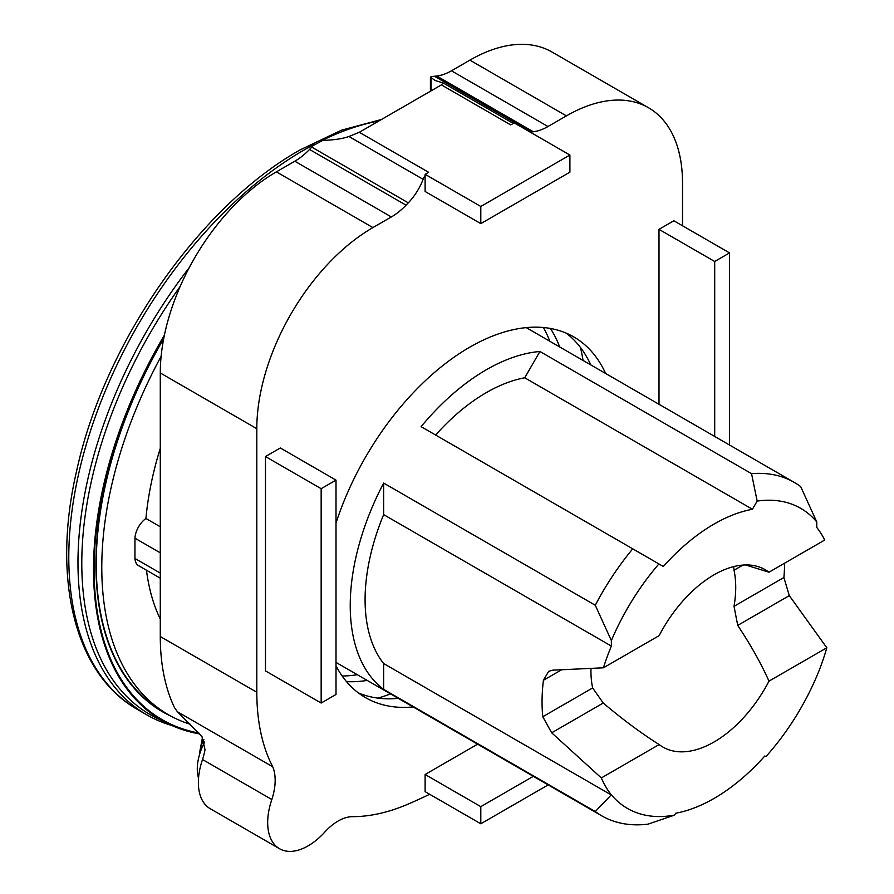 <?xml version="1.0" encoding="UTF-8"?>
<svg xmlns="http://www.w3.org/2000/svg" width="894" height="894" viewBox="0 0 894 894"><rect width="100%" height="100%" fill="white"/><g stroke="black" fill="none" stroke-linecap="round" stroke-linejoin="round"><path stroke-width="1.34" d="M590.8 364.92A208.268 120.243 120 0 0 566.103 333.082M336.01 523.035A208.268 120.243 -60 0 1 573.792 336.915A208.268 120.243 -60 0 1 605.64 373.491M204.726 741.975A42.007 24.25 120 0 0 197.283 768.985A42.007 24.25 120 0 0 198.546 778.149M203.877 739.64A22.752 13.131 120 0 0 200.021 750.424A22.752 13.131 120 0 0 199.653 754.212M533.316 776.327L480.804 806.645L480.804 823.787L548.167 784.898M480.804 806.645L425.108 774.495L477.631 744.166M480.804 823.787L425.108 791.637L425.108 774.495M530.142 132.066A41.973 24.227 -60 0 0 531.036 131.988L533.271 131.742A55.864 32.251 -60 0 0 547.977 126.523L566.416 115.874A164.194 94.798 -60 0 1 648.508 107.749L551.978 52.02A164.194 94.798 120 0 0 469.886 60.144L451.448 70.794A55.864 32.251 -60 0 1 436.741 76.012L434.506 76.258A41.973 24.227 -60 0 1 432.975 76.381L430.416 77.052L435.032 80.482L443.2 82.963L441.379 84.874A8.75 5.051 180 0 1 440.753 85.265L359.969 131.91A8.75 5.051 180 0 1 359.276 132.267L348.951 136.503C342.234 138.838 333.54 140.112 322.868 140.336L313.291 145.476A41.973 24.227 -60 0 1 311.771 147.119L309.525 149.454A55.864 32.251 -60 0 1 294.83 161.222L276.38 171.86A164.194 94.798 120 0 0 160.283 372.966L160.283 636.528A244.744 141.308 120 0 0 174.565 707.769L177.459 711.769L201.988 736.656L205.017 749.653A50.165 28.966 -60 0 1 202.525 759.52A57.171 33.011 120 0 0 210.213 808.701L279.509 848.708A57.171 33.011 120 0 0 324.813 832.057A45.516 26.272 120 0 1 352.728 816.658A244.878 141.375 120 0 0 408.513 803.952A693.666 400.49 120 0 0 429.668 794.274M480.804 206.469L480.804 223.623L569.903 172.173L569.903 155.031L480.804 206.469L425.108 174.319L428.617 172.296L359.276 132.267M569.903 155.031L514.218 122.88L510.709 124.903L441.379 84.874M480.804 223.623L425.108 191.472L425.108 174.319M425.108 175.57A8.75 5.051 120 0 0 423.119 179.325L348.951 136.503M279.509 848.708A57.171 33.011 120 0 1 271.832 799.527A50.165 28.966 120 0 0 272.726 766.773A244.744 141.308 120 0 1 256.813 692.258L256.813 428.695A164.194 94.798 120 0 1 372.91 227.59L391.348 216.951A55.864 32.251 120 0 0 406.055 205.184L408.29 202.849A41.973 24.227 120 0 0 423.119 179.325M682.513 225.769L682.513 182.912A164.194 94.798 -60 0 0 648.508 107.749M413.129 706.93A208.268 120.243 -60 0 1 365.534 697.644A208.268 120.243 -60 0 1 336.01 665.851M659.001 404.3L659.001 229.333L673.852 220.762L729.549 252.913L714.697 261.495L714.697 436.451M321.158 703.042L265.473 670.891L265.473 456.543L280.325 447.972L336.01 480.123L321.158 488.694L321.158 703.042L336.01 694.47L336.01 480.123M321.158 488.694L265.473 456.543M729.549 445.022L729.549 252.913M714.697 261.495L659.001 229.333M358.371 692.895A208.268 120.243 120 0 0 398.277 698.359M272.726 766.773L177.459 711.769M271.832 799.527L202.525 759.52M377.95 698.125A236.273 136.413 120 0 0 390.533 693.889M189.26 267.608A332.523 191.987 120 0 0 146.851 714.876A332.523 191.987 120 0 0 171.771 725.47M559.711 346.973A212.638 122.769 120 0 0 550.413 328.456M543.396 327.506A212.638 122.769 -60 0 1 549.81 341.251M611.362 794.8L595.27 811.551A192.512 111.147 120 0 0 601.729 815.82A192.512 111.147 120 0 0 647.938 824.167L674.635 815.093L675.708 813.227A168.016 96.999 120 0 0 764.817 755.989L765.923 756.626A173.257 100.039 120 0 0 819.63 669.248A171.514 99.022 120 0 0 826.816 647.77L768.985 681.15A102.385 59.116 -60 0 1 662.879 747.049A102.385 59.116 -60 0 1 659.157 744.557C640.853 732.979 622.213 719.134 603.249 703.03L592.644 687.955A102.385 59.116 -60 0 1 590.945 670.891A102.385 59.116 -60 0 1 590.968 668.578M595.27 811.551L383.649 689.375A192.512 111.147 -60 0 1 383.649 483.073L595.27 605.249L611.362 640.573L611.362 646.083A171.514 99.022 120 0 0 603.428 667.796L659.157 635.623A102.385 59.116 -60 0 1 765.264 569.724A102.385 59.116 -60 0 1 768.985 572.205L745.462 564.93M768.985 572.205L824.726 540.032A171.514 99.022 120 0 0 816.792 527.482L816.792 521.973A173.257 100.039 120 0 0 757.162 501.076L752.435 509.267A168.016 96.999 120 0 0 663.337 566.494L632.729 548.827A192.512 111.147 120 0 0 595.27 605.249M632.729 548.827L421.108 426.65A192.512 111.147 -60 0 1 486.37 369.736A192.512 111.147 -60 0 1 539.92 351.487L751.541 473.664L757.162 501.076M733.683 566.595L734.019 570.238A102.385 59.116 -60 0 1 735.728 587.291A102.385 59.116 -60 0 1 734.019 606.333L737.718 625.398C750.703 644.954 761.129 663.538 768.985 681.15M163.725 338.591A321.605 185.684 120 0 0 162.831 711.49L168.396 714.708A321.605 185.684 120 0 0 190.634 724.397M161.121 356.337A321.605 185.684 120 0 0 168.396 714.708M180.186 286.415A330.646 190.903 120 0 0 156.506 718.016L168.05 723.715A329.819 190.422 120 0 0 199.653 733.929M164.429 335.071A329.819 190.422 120 0 0 168.05 723.715M163.859 337.876A322.019 185.918 120 0 0 171.581 716.474M164.138 336.468A329.026 189.964 120 0 0 198.837 733.013M146.471 570.216A260.769 150.561 120 0 0 160.283 619.073M160.283 578.183L138.559 565.645A17.5 10.102 -60 0 1 134.949 558.471L160.283 573.088M134.949 558.471L134.949 538.199L160.283 552.827M134.949 538.199A17.5 10.102 -60 0 1 145.934 518.498L160.283 526.778M160.283 448.341A260.769 150.561 120 0 0 145.934 518.498M357.298 674.702A212.638 122.769 -60 0 1 342.19 676.02M658.9 563.935A173.257 100.039 120 0 0 611.362 640.573M603.428 667.796L552.805 670.165L548.692 671.316L543.418 680.278A171.514 99.022 120 0 0 542.77 716.742L551.676 732.801L601.338 777.948A171.514 99.022 120 0 0 608.512 791.134A173.257 100.039 120 0 0 674.635 815.093M826.816 647.77L789.29 595.627L783.893 577.535A171.514 99.022 120 0 0 784.608 563.198M659.157 744.557L601.338 777.948M608.512 791.134L611.25 794.934L383.649 663.538A171.514 99.022 -60 0 1 383.649 514.62L383.649 483.073M816.792 521.973L800.7 486.638A192.512 111.147 120 0 0 794.241 482.38A192.512 111.147 120 0 0 751.541 473.664M435.635 435.032A168.016 96.999 -60 0 1 524.733 377.793L539.92 351.487M752.435 509.267L524.733 377.793M611.362 646.083L383.649 514.62M383.649 689.375L383.649 663.538M346.514 681.63A212.638 122.769 120 0 0 367.199 680.412M583.044 360.438A236.273 136.413 120 0 0 580.429 347.42M431.098 90.842L431.098 77.856M442.642 83.913L442.642 82.796M408.29 202.849L311.771 147.119M406.055 205.184L309.525 149.454M391.348 216.951L294.83 161.222M372.91 227.59L276.38 171.86M256.813 428.695L160.283 372.966M256.813 692.258L160.283 636.528M566.416 115.874L469.886 60.144M547.977 126.523L451.448 70.794M533.271 131.742L436.741 76.012M531.036 131.988L434.506 76.258M314.565 144.202A332.523 191.987 120 0 0 303.915 150.08A332.523 191.987 120 0 0 86.684 443.1A332.523 191.987 120 0 0 137.654 709.557L137.654 709.557C74.56 674.221 51.394 578.161 76.839 469.976C104.564 342.681 199.686 206.19 300.418 149.734L341.474 130.189L381.537 119.461M378.944 120.947A332.523 191.987 120 0 0 322.086 140.403M742.992 565.053L734.019 570.238M561.376 669.908L543.418 680.278M789.29 595.627L737.718 625.398M783.893 577.535L734.019 606.333M603.249 703.03L551.676 732.801M592.644 687.955L542.77 716.742M202.513 737.315L200.021 750.424M430.416 77.052L430.416 91.233M443.2 82.963L513.279 123.417M146.851 714.876L137.654 709.557M601.729 815.82L336.01 662.409M794.241 482.38L526.197 327.617"/></g></svg>
